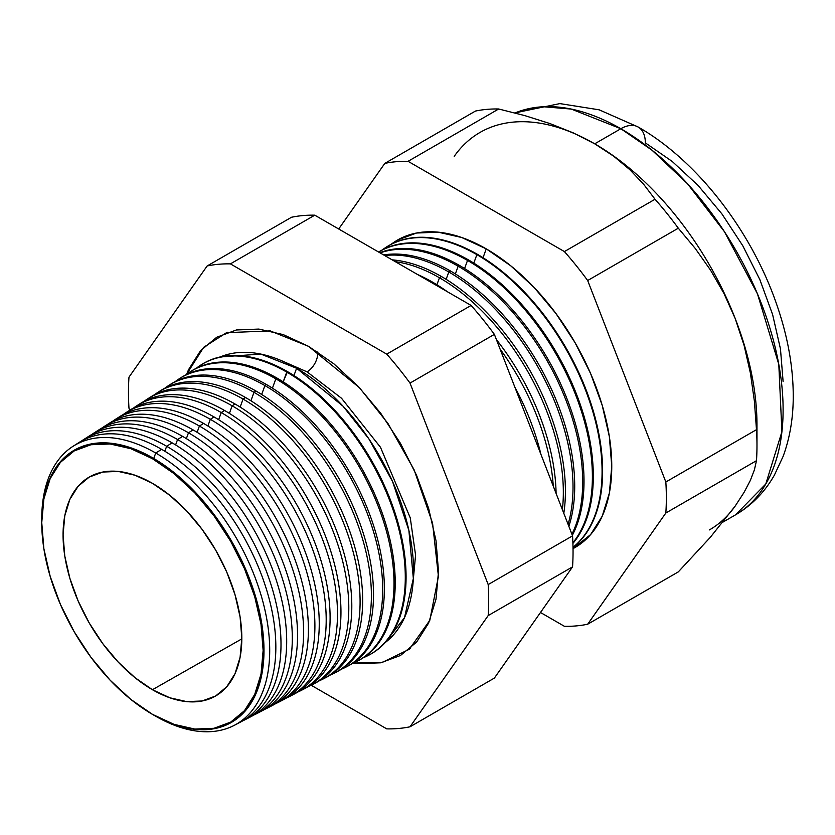 <?xml version="1.0" encoding="UTF-8"?>
<svg xmlns="http://www.w3.org/2000/svg" width="835" height="835" viewBox="0 0 835 835"><rect width="100%" height="100%" fill="white"/><g stroke="black" fill="none" stroke-linecap="round" stroke-linejoin="round"><path stroke-width="1.25" d="M385.123 642.637L404.505 617.629L413.346 578.498L408.879 530.382L392.544 481.492L368.924 438.939L343.018 406.154L296.602 368.266L260.812 354.082L220.19 356.962A165.382 95.482 -120 0 1 296.602 368.266L293.951 375.552L296.602 368.266A165.382 95.482 -120 0 1 402.929 508.473A165.382 95.482 -120 0 1 385.123 642.637M307.05 371.857L341.525 398.253L380.489 447.278L410.277 517.919L415.569 555.139L412.511 588.07L415.569 555.139L410.277 517.919L380.489 447.278L341.525 398.253L307.05 371.857L281.134 360.522L307.05 371.857A15.155 8.747 120 0 0 317.697 351.994A15.155 8.747 -60 0 1 307.05 371.857M186.602 374.299L203.688 347.287L226.567 332.674L270.237 330.9L308.574 346.358L333.927 363.872L358.298 386.48L380.76 413.315L400.445 443.333L416.602 475.397L428.605 508.264L436.006 540.673L438.5 571.391L436.006 599.217L428.605 623.087L416.602 642.094L400.445 655.496L380.76 662.792L358.298 663.679L353.309 663.053L382.023 662.531L409.338 649.254L429.806 620.332L438.427 576.338L432.572 523.159L414.056 469.688L387.91 423.376L359.467 387.722L308.574 346.358L283.232 334.605L258.86 329.073L236.399 329.971L216.714 337.257L200.557 350.658L188.543 369.665L186.602 374.31M152.857 457.966A157.157 90.733 60 0 1 263.985 650.444A157.157 90.733 60 0 1 152.857 714.603A157.157 90.733 -120 0 0 263.985 650.444A157.157 90.733 -120 0 0 152.857 457.966L152.44 458.707A156.542 90.378 60 0 1 263.129 650.423A156.542 90.378 60 0 1 152.44 714.332L174.035 724.352L194.805 729.059L213.937 728.297L230.71 722.087L244.478 710.668L254.706 694.48L261.011 674.137L263.129 650.423L261.011 624.267L254.706 596.649L244.478 568.645L230.71 541.33L213.937 515.748L194.805 492.89L174.035 473.633L152.44 458.707L130.844 448.698L110.084 443.98L90.942 444.742L74.169 450.952L60.412 462.371L50.183 478.57L43.879 498.912L41.75 522.616L43.879 548.783L50.183 576.39L60.412 604.394L74.169 631.709L90.942 657.291L110.084 680.149L130.844 699.417L152.44 714.332A156.542 90.378 60 0 1 144.121 709.166A156.542 90.378 60 0 1 42.063 532.406A156.542 90.378 60 0 1 152.44 458.707L152.857 457.966A157.157 90.733 -120 0 0 42.032 531.801A157.157 90.733 60 0 1 152.857 457.966M155.727 453.008L153.734 458.478L155.727 453.008A161.186 93.061 60 0 1 261.564 596.868A161.186 93.061 60 0 1 234.311 725.323A161.186 93.061 60 0 1 155.727 716.232A161.186 93.061 -120 0 0 269.705 650.434A161.186 93.061 -120 0 0 155.727 453.008L161.656 449.355A161.479 93.228 60 0 1 268.442 596.159A161.479 93.228 60 0 1 237.286 723.653A161.479 93.228 -120 0 0 240.376 722.16A161.479 93.228 -120 0 0 267.68 593.466A161.479 93.228 -120 0 0 161.656 449.355L155.727 453.008A161.186 93.061 -120 0 0 41.75 519.339A161.186 93.061 60 0 1 73.167 446.224A161.186 93.061 60 0 1 155.727 453.008M245.49 719.499L251.116 716.555A162 93.53 -120 0 0 278.504 587.454A162 93.53 -120 0 0 172.146 442.874L166.645 446.266L164.839 451.234L166.645 446.266A161.729 93.374 60 0 1 272.836 590.606A161.729 93.374 60 0 1 245.49 719.499A161.729 93.374 60 0 1 242.891 720.762A161.729 93.374 -120 0 0 273.473 592.871A161.729 93.374 -120 0 0 166.645 446.266L172.146 442.874A162 93.53 60 0 1 279.214 589.948A162 93.53 60 0 1 248.256 717.943M177.563 439.523L175.601 444.93L177.563 439.523A162.272 93.687 60 0 1 284.109 584.343A162.272 93.687 60 0 1 256.669 713.664A162.272 93.687 60 0 1 253.85 715.031A162.272 93.687 -120 0 0 284.798 586.807A162.272 93.687 -120 0 0 177.563 439.523L182.625 436.392A162.522 93.833 60 0 1 289.985 583.738A162.522 93.833 60 0 1 259.226 712.234A162.522 93.833 -120 0 0 261.856 710.95A162.522 93.833 -120 0 0 289.338 581.431A162.522 93.833 -120 0 0 182.625 436.392L177.563 439.523A162.272 93.687 -120 0 0 91.85 434.45A162.272 93.687 60 0 1 94.449 432.687A162.272 93.687 60 0 1 177.563 439.523M188.48 432.78L186.362 438.615L188.48 432.78A162.804 94 60 0 1 295.381 578.081A162.804 94 60 0 1 267.847 707.829A162.804 94 60 0 1 264.799 709.301A162.804 94 -120 0 0 296.133 580.742A162.804 94 -120 0 0 188.48 432.78L193.115 429.921A163.034 94.125 60 0 1 300.757 577.528A163.034 94.125 60 0 1 270.185 706.535A163.034 94.125 -120 0 0 272.596 705.356A163.034 94.125 -120 0 0 300.162 575.419A163.034 94.125 -120 0 0 193.115 429.921L188.48 432.78A162.804 94 -120 0 0 102.298 427.823A162.804 94 60 0 1 105.095 425.923A162.804 94 60 0 1 188.48 432.78M199.398 426.038L197.123 432.311L199.398 426.038A163.347 94.313 60 0 1 306.643 571.818A163.347 94.313 60 0 1 279.026 701.995A163.347 94.313 60 0 1 275.748 703.571A163.347 94.313 -120 0 0 307.457 574.678A163.347 94.313 -120 0 0 199.398 426.038L203.604 423.439A163.556 94.428 60 0 1 311.528 571.317A163.556 94.428 60 0 1 281.155 700.826A163.556 94.428 -120 0 0 283.336 699.751A163.556 94.428 -120 0 0 310.985 569.407A163.556 94.428 -120 0 0 203.604 423.439L199.398 426.038A163.347 94.313 -120 0 0 112.735 421.205A163.347 94.313 60 0 1 115.731 419.16A163.347 94.313 60 0 1 199.398 426.038M290.215 696.16L294.077 694.146A164.067 94.731 -120 0 0 321.809 563.395A164.067 94.731 -120 0 0 214.084 416.968L210.316 419.295L207.873 426.007L210.316 419.295A163.89 94.616 60 0 1 317.916 565.556A163.89 94.616 60 0 1 290.215 696.16A163.89 94.616 60 0 1 286.708 697.841A163.89 94.616 -120 0 0 318.782 568.604A163.89 94.616 -120 0 0 210.316 419.295L214.084 416.968A164.067 94.731 60 0 1 322.3 565.107A164.067 94.731 60 0 1 292.125 695.117M301.393 690.326L304.817 688.541A164.589 95.023 -120 0 0 332.643 557.373A164.589 95.023 -120 0 0 224.573 410.486L221.233 412.553L218.634 419.692L221.233 412.553A164.422 94.929 60 0 1 329.188 559.293A164.422 94.929 60 0 1 301.393 690.326A164.422 94.929 60 0 1 297.657 692.1A164.422 94.929 -120 0 0 330.107 562.539A164.422 94.929 -120 0 0 221.233 412.553L224.573 410.486A164.589 95.023 60 0 1 333.071 558.897A164.589 95.023 60 0 1 303.084 689.407M312.572 684.502L315.546 682.947A165.111 95.326 -120 0 0 343.467 551.361A165.111 95.326 -120 0 0 235.063 404.015L232.151 405.81L229.395 413.388L232.151 405.81A164.965 95.242 60 0 1 340.461 553.031A164.965 95.242 60 0 1 312.572 684.502A164.965 95.242 60 0 1 308.606 686.37A164.965 95.242 -120 0 0 341.431 556.475A164.965 95.242 -120 0 0 232.151 405.81L235.063 404.015A165.111 95.326 60 0 1 343.843 552.686A165.111 95.326 60 0 1 314.054 683.698M323.75 678.667L326.287 677.342A165.622 95.628 -120 0 0 354.291 545.349A165.622 95.628 -120 0 0 245.553 397.533L243.068 399.067L240.156 407.083L243.068 399.067A165.507 95.555 60 0 1 351.733 546.768A165.507 95.555 60 0 1 323.75 678.667A165.507 95.555 60 0 1 319.555 680.64A165.507 95.555 -120 0 0 352.756 550.411A165.507 95.555 -120 0 0 243.068 399.067L245.553 397.533A165.622 95.628 60 0 1 354.614 546.476A165.622 95.628 60 0 1 325.013 677.989M334.929 672.833L337.027 671.737A166.144 95.921 -120 0 0 365.125 539.337A166.144 95.921 -120 0 0 256.032 391.062L253.986 392.325L250.917 400.779L253.986 392.325A166.04 95.868 60 0 1 363.006 540.506A166.04 95.868 60 0 1 334.929 672.833A166.04 95.868 60 0 1 330.503 674.899A166.04 95.868 -120 0 0 364.081 544.347A166.04 95.868 -120 0 0 253.986 392.325L256.032 391.062A166.144 95.921 60 0 1 365.386 540.266A166.144 95.921 60 0 1 335.973 672.279M346.118 666.998L347.767 666.142A166.666 96.223 -120 0 0 375.948 533.314A166.666 96.223 -120 0 0 266.522 384.58L264.904 385.572L261.668 394.464L264.904 385.572A166.582 96.182 60 0 1 374.278 534.243A166.582 96.182 60 0 1 346.118 666.998A166.582 96.182 60 0 1 341.452 669.169A166.582 96.182 -120 0 0 375.406 538.272A166.582 96.182 -120 0 0 264.904 385.572L266.522 384.58A166.666 96.223 60 0 1 376.157 534.056A166.666 96.223 60 0 1 346.932 666.56M357.296 661.163L358.507 660.537A167.177 96.526 -120 0 0 386.772 527.303A167.177 96.526 -120 0 0 277.011 378.098L275.821 378.829L272.429 388.16L275.821 378.829A167.125 96.484 60 0 1 385.551 527.981A167.125 96.484 60 0 1 357.296 661.163A167.125 96.484 60 0 1 352.401 663.428A167.125 96.484 -120 0 0 386.73 532.208A167.125 96.484 -120 0 0 275.821 378.829L277.011 378.098A167.177 96.526 60 0 1 386.929 527.835A167.177 96.526 60 0 1 357.902 660.85M368.475 655.329L369.247 654.932A167.699 96.818 -120 0 0 397.596 521.29A167.699 96.818 -120 0 0 287.49 371.627L283.19 381.856L286.739 372.086A167.658 96.797 60 0 1 396.823 521.718A167.658 96.797 60 0 1 368.475 655.329A167.658 96.797 60 0 1 363.35 657.688A167.658 96.797 -120 0 0 398.055 526.144A167.658 96.797 -120 0 0 286.739 372.086L287.49 371.627A167.699 96.818 60 0 1 397.7 521.625A167.699 96.818 60 0 1 368.861 655.131M514.882 387.2A174.411 100.701 60 0 1 540.882 454.23A174.411 100.701 -120 0 0 514.882 387.2M553.271 486.147A174.745 100.889 -120 0 0 500.071 349.04A174.745 100.889 60 0 1 553.271 486.147M432.467 282.084A174.859 100.951 60 0 1 447.362 291.718A174.859 100.951 -120 0 0 432.467 282.084L431.591 282.616L432.467 282.084A174.859 100.951 -120 0 0 417.573 274.517A174.859 100.951 60 0 1 432.467 282.084M496.387 339.553A174.859 100.951 60 0 1 556.089 493.401A174.859 100.951 -120 0 0 496.387 339.553M439.45 277.763L436.914 284.735L439.45 277.763A175.204 101.15 60 0 1 562.372 509.601A175.204 101.15 -120 0 0 439.45 277.763L441.454 276.531A175.298 101.212 60 0 1 563.802 513.295A175.298 101.212 -120 0 0 441.454 276.531L439.45 277.763A175.204 101.15 -120 0 0 395.32 261.668A175.204 101.15 60 0 1 439.45 277.763M448.802 271.991L446.13 279.328L448.802 271.991A175.663 101.421 60 0 1 568.082 524.328A175.663 101.421 -120 0 0 448.802 271.991L450.441 270.978A175.747 101.463 60 0 1 568.865 526.342A175.747 101.463 -120 0 0 450.441 270.978L448.802 271.991A175.663 101.421 -120 0 0 384.716 255.552A175.663 101.421 60 0 1 448.802 271.991M458.164 266.208L455.357 273.922L458.164 266.208A176.122 101.682 60 0 1 571.923 534.223A176.122 101.682 -120 0 0 458.164 266.208L459.427 265.426A176.185 101.724 60 0 1 572.33 535.287A176.185 101.724 -120 0 0 459.427 265.426L458.164 266.208A176.122 101.682 -120 0 0 380.113 252.89A176.122 101.682 60 0 1 458.164 266.208M467.527 260.426L464.584 268.526L467.527 260.426A176.592 101.954 60 0 1 576.975 398.389A176.592 101.954 60 0 1 572.894 542.802A176.592 101.954 -120 0 0 576.975 398.389A176.592 101.954 -120 0 0 467.527 260.426L468.414 259.873A176.634 101.974 60 0 1 578.29 398.942A176.634 101.974 60 0 1 572.914 543.418A176.634 101.974 -120 0 0 578.29 398.942A176.634 101.974 -120 0 0 468.414 259.873L467.527 260.426A176.592 101.954 -120 0 0 378.62 252.034A176.592 101.954 60 0 1 467.527 260.426M476.879 254.644L473.8 263.119L476.879 254.644A177.051 102.225 60 0 1 590.272 403.389A177.051 102.225 60 0 1 573.019 547.311A177.051 102.225 -120 0 0 590.272 403.389A177.051 102.225 -120 0 0 476.879 254.644L477.411 254.32A177.072 102.235 60 0 1 590.992 403.629A177.072 102.235 60 0 1 573.019 547.457A177.072 102.235 -120 0 0 590.992 403.629A177.072 102.235 -120 0 0 477.411 254.32L476.879 254.644A177.051 102.225 -120 0 0 382.18 249.989A177.051 102.225 60 0 1 386.198 247.191A177.051 102.225 60 0 1 476.879 254.644M391.114 244.321L397.481 240.073L416.508 233.028L438.208 232.172L461.755 237.516L486.241 248.861L483.027 257.712L486.241 248.861L510.728 265.791L534.275 287.637L555.974 313.553L574.991 342.559L590.606 373.537L602.202 405.288L609.352 436.601L611.763 466.274L609.352 493.161L602.202 516.228L590.606 534.588L573.04 548.616A177.511 102.486 -120 0 0 602.724 407.052A177.511 102.486 -120 0 0 486.241 248.861A177.511 102.486 -120 0 0 391.124 244.311M756.98 445.462L756.98 424.858A229.468 132.483 -120 0 0 735.238 318.626L744.121 345.502L750.394 373.068L754.391 401.144L756.479 429.67A254.706 147.054 60 0 1 756.98 445.462A254.706 147.054 60 0 1 756.479 460.68L754.381 469.907L750.331 480.438L744.048 492.41L735.238 505.989L710.334 537.291L678.302 571.891L587.673 624.215L665.839 513.014A254.706 147.054 -120 0 0 665.839 481.993A254.706 147.054 60 0 1 665.839 513.014L756.479 460.68L665.839 513.014L587.673 624.215L678.302 571.891L710.334 537.291L735.238 505.989L744.048 492.41L750.331 480.438L754.381 469.907L756.479 460.68A254.706 147.054 -120 0 0 756.479 429.67L665.839 481.993L587.673 280.518L665.839 481.993L756.479 429.67L754.391 401.144L750.394 373.068L744.121 345.502L735.238 318.626L723.955 293.45L710.512 270.091L695.169 248.36L678.302 228.195L587.673 280.518A254.706 147.054 -120 0 0 564.408 251.575A254.706 147.054 60 0 1 587.673 280.518L678.302 228.195A254.706 147.054 -120 0 0 655.037 199.252L564.408 251.575L408.064 161.312L498.693 108.988L408.064 161.312A254.706 147.054 -120 0 0 384.81 163.389L475.439 111.065L384.81 163.389L338.697 228.988L384.81 163.389A254.706 147.054 60 0 1 408.064 161.312L564.408 251.575L655.037 199.252L643.534 184.128L629.82 169.682L613.662 156.197L594.718 143.818L620.843 128.726A34.632 19.998 -60 0 1 638.17 127.014A34.632 19.998 120 0 0 620.843 128.726L652.02 150.216L687.466 183.71L724.456 231.723L757.47 293.889L778.794 364.342L781.915 431.726L765.789 483.997L735.583 514.819A229.468 132.483 -120 0 0 770.757 330.942A229.468 132.483 -120 0 0 620.843 128.726L594.718 143.818A229.468 132.483 60 0 1 735.238 318.626A229.468 132.483 60 0 1 756.74 434.753M152.44 689.72A126.388 72.969 60 0 1 69.963 578.645A126.388 72.969 60 0 1 88.917 477.255A126.388 72.969 60 0 1 152.44 483.319A126.388 72.969 60 0 1 235.105 595A126.388 72.969 60 0 1 215.305 696.171A126.388 72.969 60 0 1 152.44 689.72L241.816 638.89L152.44 689.72L135.009 677.676L118.246 662.113L102.788 643.66L89.251 623.004L78.135 600.949L69.869 578.342L64.786 556.047L63.074 534.922L64.786 515.779L69.869 499.361L78.135 486.283L89.251 477.067L102.788 472.046L118.246 471.431L135.009 475.24L152.44 483.319L169.881 495.374L186.643 510.926L202.091 529.38L215.639 550.035L226.755 572.09L235.011 594.697L240.094 616.992L241.816 638.117L240.094 657.26L235.011 673.688L226.755 686.756L215.639 695.983L202.091 700.993L186.643 701.609L169.881 697.799L152.44 689.72M735.238 505.989A229.468 132.483 60 0 1 709.447 529.901M86.537 437.832A162 93.53 60 0 1 172.146 442.874A162 93.53 -120 0 0 89.168 436.047L83.813 439.45A161.729 93.374 60 0 1 166.645 446.266A161.729 93.374 -120 0 0 81.412 441.068A161.729 93.374 60 0 1 83.813 439.45M96.964 431.184A162.522 93.833 60 0 1 182.625 436.392A162.522 93.833 -120 0 0 99.386 429.545L94.449 432.687M107.381 424.545A163.034 94.125 60 0 1 193.115 429.921A163.034 94.125 -120 0 0 109.615 423.053L105.095 425.923M203.604 423.439A163.556 94.428 -120 0 0 119.833 416.55A163.556 94.428 60 0 1 203.604 423.439M128.235 411.258A164.067 94.731 60 0 1 214.084 416.968A164.067 94.731 -120 0 0 130.051 410.048L126.377 412.386A163.89 94.616 60 0 1 210.316 419.295A163.89 94.616 -120 0 0 123.173 414.588A163.89 94.616 60 0 1 126.377 412.386M138.662 404.62A164.589 95.023 60 0 1 224.573 410.486A164.589 95.023 -120 0 0 140.27 403.555L137.013 405.622A164.422 94.929 60 0 1 221.233 412.553A164.422 94.929 -120 0 0 133.61 407.971A164.422 94.929 60 0 1 137.013 405.622M149.089 397.982A165.111 95.326 60 0 1 235.063 404.015A165.111 95.326 -120 0 0 150.498 397.053L147.659 398.859A164.965 95.242 60 0 1 232.151 405.81A164.965 95.242 -120 0 0 144.058 401.353A164.965 95.242 60 0 1 147.659 398.859M159.516 391.344A165.622 95.628 60 0 1 245.553 397.533A165.622 95.628 -120 0 0 160.717 390.561L158.306 392.095A165.507 95.555 60 0 1 243.068 399.067A165.507 95.555 -120 0 0 154.496 394.736A165.507 95.555 60 0 1 158.306 392.095M169.943 384.705A166.144 95.921 60 0 1 256.032 391.062A166.144 95.921 -120 0 0 170.935 384.058L168.941 385.321A166.04 95.868 60 0 1 253.986 392.325A166.04 95.868 -120 0 0 164.933 388.129A166.04 95.868 60 0 1 168.941 385.321M180.37 378.067A166.666 96.223 60 0 1 266.522 384.58A166.666 96.223 -120 0 0 181.153 377.556L179.588 378.558A166.582 96.182 60 0 1 264.904 385.572A166.582 96.182 -120 0 0 175.381 381.511A166.582 96.182 60 0 1 179.588 378.558M277.011 378.098A167.177 96.526 -120 0 0 191.382 371.064A167.177 96.526 60 0 1 277.011 378.098M185.819 374.905A167.125 96.484 60 0 1 190.223 371.794A167.125 96.484 60 0 1 275.821 378.829A167.125 96.484 -120 0 0 185.819 374.905M201.235 364.791A167.699 96.818 60 0 1 287.49 371.627A167.699 96.818 -120 0 0 201.6 364.561L200.87 365.02A167.658 96.797 60 0 1 286.739 372.086A167.658 96.797 -120 0 0 196.267 368.287A167.658 96.797 60 0 1 200.87 365.02M441.454 276.531A175.298 101.212 -120 0 0 392.21 259.873A175.298 101.212 60 0 1 441.454 276.531M450.441 270.978A175.747 101.463 -120 0 0 383.609 254.915A175.747 101.463 60 0 1 450.441 270.978M459.427 265.426A176.185 101.724 -120 0 0 379.758 252.692A176.185 101.724 60 0 1 459.427 265.426M468.414 259.873A176.634 101.974 -120 0 0 378.599 252.024A176.634 101.974 60 0 1 468.414 259.873M477.411 254.32A177.072 102.235 -120 0 0 386.709 246.857A177.072 102.235 -120 0 0 386.459 247.024A177.072 102.235 60 0 1 477.411 254.32M587.673 624.215A254.706 147.054 60 0 1 564.408 626.302L540.485 612.483L564.408 626.302A254.706 147.054 -120 0 0 587.673 624.215M498.693 108.988A254.706 147.054 -120 0 0 475.439 111.065A254.706 147.054 60 0 1 498.693 108.988L524.912 115.637L498.693 108.988M479.989 132.452A229.468 132.483 60 0 1 594.718 143.818L573.28 132.88L549.941 123.559L524.912 115.637L549.941 123.559L573.28 132.88L594.718 143.818L613.662 156.197L629.82 169.682L643.534 184.128L655.037 199.252A254.706 147.054 60 0 1 678.302 228.195L695.169 248.36L710.512 270.091L723.955 293.45L735.238 318.626A229.468 132.483 -120 0 0 594.718 143.818A229.468 132.483 -120 0 0 454.198 156.364M410.016 726.794L488.183 615.583A254.706 147.054 -120 0 0 488.183 584.563L410.016 383.088A254.706 147.054 -120 0 0 386.751 354.144L230.408 263.881A254.706 147.054 -120 0 0 207.143 265.968L128.976 377.169A254.706 147.054 -120 0 0 128.976 408.19L129.769 410.236L128.976 408.19A254.706 147.054 60 0 1 128.976 377.169L207.143 265.968A254.706 147.054 60 0 1 230.408 263.881L386.751 354.144A254.706 147.054 60 0 1 410.016 383.088L488.183 584.563A254.706 147.054 60 0 1 488.183 615.583L572.549 566.871L494.383 678.083L410.016 726.794A254.706 147.054 60 0 1 386.751 728.871A254.706 147.054 -120 0 0 410.016 726.794L494.383 678.083L572.549 566.871A254.706 147.054 -120 0 0 572.549 535.851A254.706 147.054 60 0 1 572.549 566.871L488.183 615.583L410.016 726.794M311.142 685.222L386.751 728.871L311.142 685.222M76.11 444.481A161.479 93.228 60 0 1 161.656 449.355A161.479 93.228 -120 0 0 78.949 442.55L73.167 446.224M620.843 128.726A229.468 132.483 -120 0 0 515.028 112.965L543.251 106.744L571.286 109.072L620.843 128.726M723.152 521.99L735.583 514.819C751.876 505.238 764.808 492.003 774.389 475.125L783.115 456.401C789.9 437.957 793.271 417.813 793.25 395.967C793.166 366.69 787.718 336.39 776.905 305.067C751.771 231.358 697.59 160.884 638.17 127.014A34.632 19.998 -60 0 1 645.34 142.868L672.217 161.447L698.06 185.422L721.878 213.864L742.753 245.709L759.892 279.704L772.615 314.555L780.464 348.926L783.105 381.491M494.383 334.376L572.549 535.851L488.183 584.563L572.549 535.851L494.383 334.376L410.016 383.088L494.383 334.376A254.706 147.054 -120 0 0 471.117 305.433A254.706 147.054 60 0 1 494.383 334.376M291.519 217.257A254.706 147.054 60 0 1 314.774 215.179L471.117 305.433L386.751 354.144L471.117 305.433L314.774 215.179L230.408 263.881L314.774 215.179A254.706 147.054 -120 0 0 291.519 217.257L207.143 265.968L291.519 217.257M144.622 709.5A157.157 90.733 -120 0 0 152.857 714.603A157.157 90.733 60 0 1 144.622 709.5M226.567 332.674L227.84 332.226M240.376 722.16L234.311 725.323M283.336 699.751L279.026 701.995M272.596 705.356L267.847 707.829M261.856 710.95L256.669 713.664M119.833 416.55L115.731 419.16M191.382 371.064L190.223 371.794M514.798 112.902L559.867 103.603L599.165 109.823L638.17 127.014M410.371 648.378L409.338 649.254"/></g></svg>
